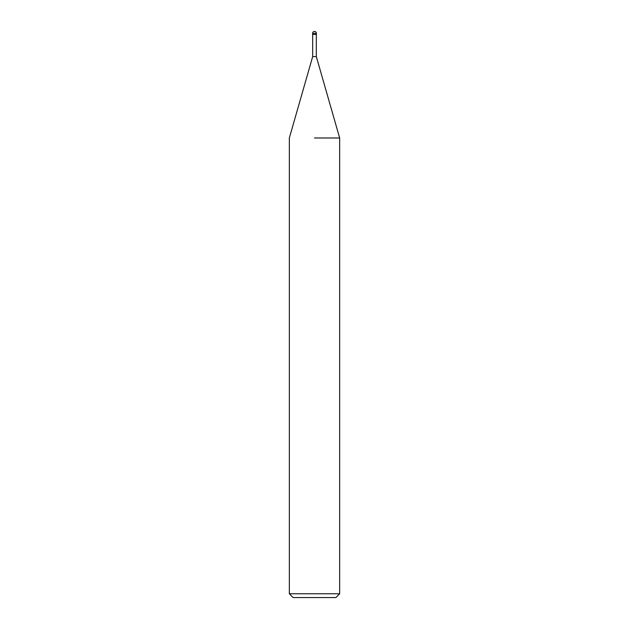 <?xml version="1.0" encoding="UTF-8"?>
<svg xmlns="http://www.w3.org/2000/svg" width="629" height="629" viewBox="0 0 629 629"><rect width="100%" height="100%" fill="white"/><g stroke="black" fill="none" stroke-linecap="round" stroke-linejoin="round"><path stroke-width="0.94" d="M312.676 34.469L312.676 56.61L316.324 56.61L339.66 137.987L339.66 593.776L289.34 593.776L293.114 597.55L335.886 597.55L339.66 593.776M314.5 137.987L339.66 137.987L314.5 137.987M312.613 33.337L312.613 34.469L316.387 34.469L316.387 33.337A1.887 1.887 0 0 0 314.5 31.45A1.887 1.887 0 0 0 312.613 33.337L316.387 33.337M316.324 34.469L316.324 56.61M312.676 56.61L289.34 137.987L289.34 593.776"/></g></svg>
